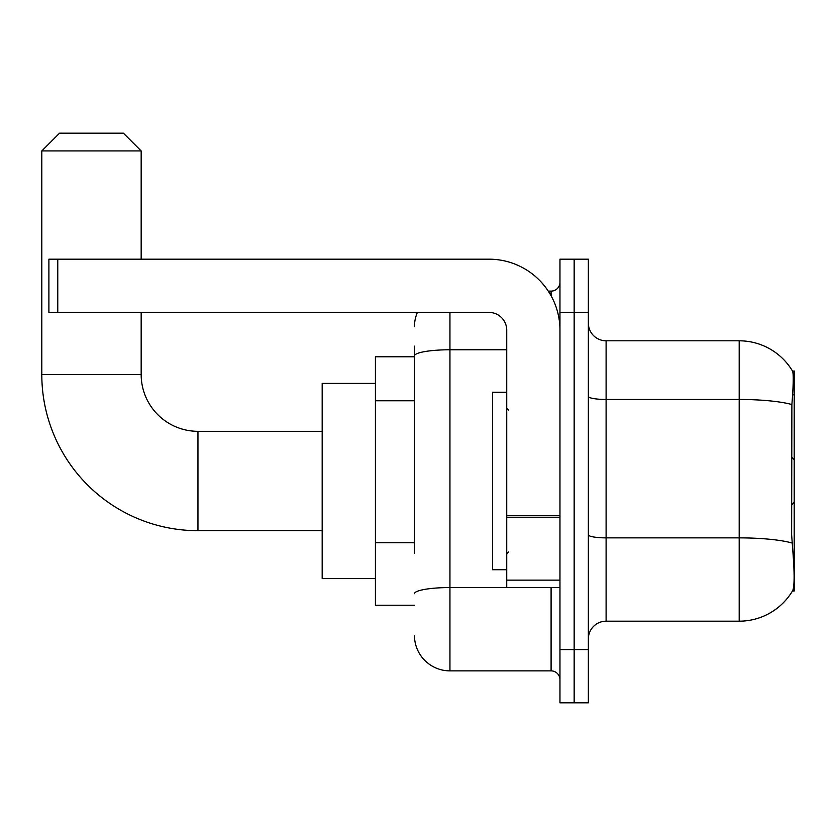 <?xml version="1.0" encoding="UTF-8"?>
<svg xmlns="http://www.w3.org/2000/svg" width="836" height="836" viewBox="0 0 836 836"><rect width="100%" height="100%" fill="white"/><g stroke="black" fill="none" stroke-linecap="round" stroke-linejoin="round"><path stroke-width="1.25" d="M794.2 502.29L794.2 370.975L792.591 371.194A62.104 62.104 0 0 0 739.191 340.806L606.1 340.806A17.744 17.744 0 0 1 588.356 323.062A17.744 17.744 0 0 0 606.1 340.806L606.1 621.179A17.744 17.744 0 0 0 588.356 638.934A17.744 17.744 0 0 1 606.1 621.179L739.191 621.179A62.104 62.104 0 0 0 792.455 591.021L794.2 591.021L794.2 502.29L791.629 504.86M414.447 390.119L414.447 346.135L414.447 356.784L375.416 356.784L375.416 605.212L414.447 605.212M792.455 591.021L792.768 590.488C794.555 585.858 794.555 572.43 792.768 550.203L791.629 534.789L791.88 404.54C793.416 385.239 793.657 374.12 792.591 371.194A62.104 62.104 0 0 0 739.191 340.806L739.191 399.462L606.1 399.462A17.744 3.083 -0 0 1 588.356 396.379M792.768 590.488A62.104 62.104 0 0 1 739.191 621.179L739.191 399.462A62.104 10.784 180 0 1 791.88 404.54M574.154 649.572L574.154 702.815L588.356 702.815L588.356 649.572L574.154 649.572L574.154 702.815L559.963 702.815L559.963 649.572L574.154 649.572L574.154 312.413L574.154 649.572M559.963 649.572L559.963 259.181L574.154 259.181L574.154 312.413L574.154 259.181L588.356 259.181L588.356 649.572M414.447 553.38L414.447 346.135M449.946 312.413L449.946 670.869L551.091 670.869L551.091 587.468M548.259 291.116L551.091 291.116A8.872 8.872 0 0 0 559.963 282.244M559.963 679.741A8.872 8.872 0 0 0 551.091 670.869M414.447 326.615A35.488 35.488 0 0 1 417.415 312.413M449.946 670.869A35.488 35.488 0 0 1 414.447 635.381M506.731 392.272L492.529 392.272L492.529 569.724L506.731 569.724M322.173 530.682L197.954 530.682A156.154 156.154 0 0 1 41.8 374.528L41.8 150.929L59.544 133.185L123.425 133.185L141.169 150.929L41.8 150.929M197.954 530.682L197.954 431.313A56.785 56.785 0 0 1 141.169 374.528L141.169 312.413M141.169 259.181L141.169 150.929M375.416 383.4L322.173 383.4L322.173 578.596L375.416 578.596M559.963 587.468L506.731 587.468L506.731 515.707L559.963 515.707L559.963 330.157A70.976 70.976 0 0 0 488.976 259.181L57.768 259.181L57.768 312.413L488.976 312.413A17.744 17.744 0 0 1 506.731 330.157L506.731 515.707M57.768 312.413L48.896 312.413L48.896 259.181L57.768 259.181M414.447 400.768L375.416 400.768M414.447 542.731L375.416 542.731M792.612 394.791L794.2 394.791M792.068 543.003A62.104 10.784 180 0 0 739.191 537.872L606.1 537.872A17.744 3.083 0 0 1 588.356 534.8M588.356 312.413L559.963 312.413M554.174 587.468A8.872 1.536 0 0 1 551.091 587.562L449.946 587.562A35.488 6.165 180 0 0 414.447 593.727M414.447 355.937A35.488 6.165 180 0 1 449.946 349.772L506.731 349.772M551.091 295.798L551.091 291.116M41.8 374.528L141.169 374.528M559.963 517.254L506.731 517.254M506.731 580.132L559.963 580.132M508.497 410.016L506.731 408.24M508.497 551.979L506.731 553.756M794.2 459.706L791.629 457.125M322.173 431.313L197.954 431.313"/></g></svg>
